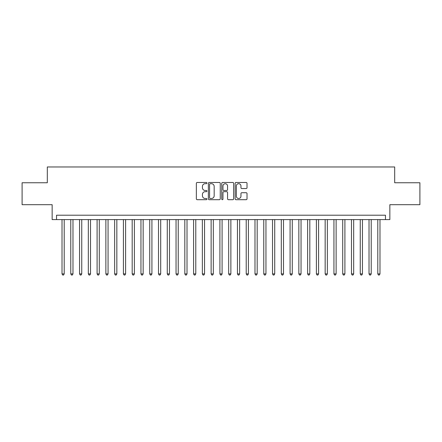 <?xml version="1.0" encoding="UTF-8"?>
<svg xmlns="http://www.w3.org/2000/svg" width="442" height="442" viewBox="0 0 442 442"><rect width="100%" height="100%" fill="white"/><g stroke="black" fill="none" stroke-linecap="round" stroke-linejoin="round"><path stroke-width="0.66" d="M206.966 183.082A0.602 0.602 0 0 0 206.364 182.48L197.215 182.48A0.862 0.862 0 0 0 196.353 183.342L196.353 198.839A0.862 0.862 0 0 0 197.215 199.696L206.364 199.696A0.602 0.602 0 0 0 206.966 199.093A0.602 0.602 0 0 0 206.364 198.491L205.176 198.491A2.757 2.757 0 0 1 202.425 195.74L202.425 194.447A2.757 2.757 0 0 1 205.176 191.69L206.364 191.69A0.602 0.602 0 0 0 206.966 191.088A0.602 0.602 0 0 0 206.364 190.485L205.176 190.485A2.757 2.757 0 0 1 202.425 187.728L202.425 186.441A2.757 2.757 0 0 1 205.176 183.684L206.364 183.684A0.602 0.602 0 0 0 206.966 183.082M246.161 188.546A0.862 0.862 0 0 0 247.023 187.69L247.023 183.342A0.862 0.862 0 0 0 246.161 182.48L236 182.48A0.862 0.862 0 0 0 235.144 183.342L235.144 198.839A0.862 0.862 0 0 0 236 199.696L246.161 199.696A0.862 0.862 0 0 0 247.023 198.839L247.023 193.585A0.862 0.862 0 0 0 246.161 192.723L241.813 192.723A0.862 0.862 0 0 0 240.956 193.585L240.956 196.187A2.304 2.304 0 0 1 238.652 198.491A2.304 2.304 0 0 1 236.348 196.187L236.348 185.988A2.304 2.304 0 0 1 238.652 183.684A2.304 2.304 0 0 1 240.956 185.988L240.956 187.69A0.862 0.862 0 0 0 241.813 188.546L246.161 188.546M385.468 219.597L389.855 219.597L389.855 204.685L419.9 204.685L419.9 182.756L394.684 182.756L394.684 166.965L47.316 166.965L47.316 182.756L22.1 182.756L22.1 204.685L52.145 204.685L52.145 219.597L385.468 219.597L385.468 215.21L56.532 215.21L56.532 219.597M220.249 183.342A0.862 0.862 0 0 0 219.387 182.48L209.226 182.48A0.862 0.862 0 0 0 208.364 183.342L208.364 198.839A0.862 0.862 0 0 0 209.226 199.696L219.387 199.696A0.862 0.862 0 0 0 220.249 198.839L220.249 183.342M222.613 182.48L232.774 182.48A0.862 0.862 0 0 1 233.636 183.342L233.636 198.839A0.862 0.862 0 0 1 232.774 199.696L228.426 199.696A0.862 0.862 0 0 1 227.564 198.839L227.564 192.552A0.862 0.862 0 0 0 226.702 191.69L223.818 191.69A0.862 0.862 0 0 0 222.961 192.552L222.961 199.093A0.602 0.602 0 0 1 222.354 199.696A0.602 0.602 0 0 1 221.751 199.093L221.751 183.342A0.862 0.862 0 0 1 222.613 182.48M210.171 183.684A0.602 0.602 0 0 0 209.569 184.286L209.569 197.889A0.602 0.602 0 0 0 210.171 198.491L211.42 198.491A2.757 2.757 0 0 0 214.177 195.74L214.177 186.441A2.757 2.757 0 0 0 211.42 183.684L210.171 183.684M227.564 186.032A2.304 2.304 0 0 0 225.26 183.728A2.304 2.304 0 0 0 222.961 186.032L222.961 189.624A0.862 0.862 0 0 0 223.818 190.485L226.702 190.485A0.862 0.862 0 0 0 227.564 189.624L227.564 186.032M62.013 219.597L62.013 273.896L64.206 273.896L64.206 219.597M64.206 273.896L63.549 275.034L62.67 275.034L62.013 273.896M70.781 219.597L70.781 273.896L72.974 273.896L72.974 219.597M72.974 273.896L72.317 275.034L71.444 275.034L70.781 273.896M79.554 219.597L79.554 273.896L81.748 273.896L81.748 219.597M81.748 273.896L81.09 275.034L80.212 275.034L79.554 273.896M88.328 219.597L88.328 273.896L90.522 273.896L90.522 219.597M90.522 273.896L89.864 275.034L88.986 275.034L88.328 273.896M97.096 219.597L97.096 273.896L99.29 273.896L99.29 219.597M99.29 273.896L98.632 275.034L97.754 275.034L97.096 273.896M105.87 219.597L105.87 273.896L108.063 273.896L108.063 219.597M108.063 273.896L107.406 275.034L106.528 275.034L105.87 273.896M114.644 219.597L114.644 273.896L116.837 273.896L116.837 219.597M116.837 273.896L116.18 275.034L115.301 275.034L114.644 273.896M123.412 219.597L123.412 273.896L125.605 273.896L125.605 219.597M125.605 273.896L124.948 275.034L124.069 275.034L123.412 273.896M132.186 219.597L132.186 273.896L134.379 273.896L134.379 219.597M134.379 273.896L133.722 275.034L132.843 275.034L132.186 273.896M140.959 219.597L140.959 273.896L143.153 273.896L143.153 219.597M143.153 273.896L142.495 275.034L141.617 275.034L140.959 273.896M149.727 219.597L149.727 273.896L151.921 273.896L151.921 219.597M151.921 273.896L151.263 275.034L150.385 275.034L149.727 273.896M158.501 219.597L158.501 273.896L160.695 273.896L160.695 219.597M160.695 273.896L160.037 275.034L159.159 275.034L158.501 273.896M167.275 219.597L167.275 273.896L169.468 273.896L169.468 219.597M169.468 273.896L168.805 275.034L167.932 275.034L167.275 273.896M176.043 219.597L176.043 273.896L178.237 273.896L178.237 219.597M178.237 273.896L177.579 275.034L176.701 275.034L176.043 273.896M184.817 219.597L184.817 273.896L187.01 273.896L187.01 219.597M187.01 273.896L186.353 275.034L185.474 275.034L184.817 273.896M193.59 219.597L193.59 273.896L195.784 273.896L195.784 219.597M195.784 273.896L195.121 275.034L194.248 275.034L193.59 273.896M202.359 219.597L202.359 273.896L204.552 273.896L204.552 219.597M204.552 273.896L203.895 275.034L203.016 275.034L202.359 273.896M211.132 219.597L211.132 273.896L213.326 273.896L213.326 219.597M213.326 273.896L212.668 275.034L211.79 275.034L211.132 273.896M219.906 219.597L219.906 273.896L222.094 273.896L222.094 219.597M222.094 273.896L221.436 275.034L220.564 275.034L219.906 273.896M228.674 219.597L228.674 273.896L230.868 273.896L230.868 219.597M230.868 273.896L230.21 275.034L229.332 275.034L228.674 273.896M237.448 219.597L237.448 273.896L239.641 273.896L239.641 219.597M239.641 273.896L238.984 275.034L238.105 275.034L237.448 273.896M246.216 219.597L246.216 273.896L248.41 273.896L248.41 219.597M248.41 273.896L247.752 275.034L246.879 275.034L246.216 273.896M254.99 219.597L254.99 273.896L257.183 273.896L257.183 219.597M257.183 273.896L256.526 275.034L255.647 275.034L254.99 273.896M263.763 219.597L263.763 273.896L265.957 273.896L265.957 219.597M265.957 273.896L265.299 275.034L264.421 275.034L263.763 273.896M272.532 219.597L272.532 273.896L274.725 273.896L274.725 219.597M274.725 273.896L274.068 275.034L273.195 275.034L272.532 273.896M281.305 219.597L281.305 273.896L283.499 273.896L283.499 219.597M283.499 273.896L282.841 275.034L281.963 275.034L281.305 273.896M290.079 219.597L290.079 273.896L292.272 273.896L292.272 219.597M292.272 273.896L291.615 275.034L290.737 275.034L290.079 273.896M298.847 219.597L298.847 273.896L301.041 273.896L301.041 219.597M301.041 273.896L300.383 275.034L299.505 275.034L298.847 273.896M307.621 219.597L307.621 273.896L309.814 273.896L309.814 219.597M309.814 273.896L309.157 275.034L308.278 275.034L307.621 273.896M316.395 219.597L316.395 273.896L318.588 273.896L318.588 219.597M318.588 273.896L317.931 275.034L317.052 275.034L316.395 273.896M325.163 219.597L325.163 273.896L327.356 273.896L327.356 219.597M327.356 273.896L326.699 275.034L325.82 275.034L325.163 273.896M333.937 219.597L333.937 273.896L336.13 273.896L336.13 219.597M336.13 273.896L335.472 275.034L334.594 275.034L333.937 273.896M342.71 219.597L342.71 273.896L344.904 273.896L344.904 219.597M344.904 273.896L344.246 275.034L343.368 275.034L342.71 273.896M351.478 219.597L351.478 273.896L353.672 273.896L353.672 219.597M353.672 273.896L353.014 275.034L352.136 275.034L351.478 273.896M360.252 219.597L360.252 273.896L362.446 273.896L362.446 219.597M362.446 273.896L361.788 275.034L360.91 275.034L360.252 273.896M369.026 219.597L369.026 273.896L371.219 273.896L371.219 219.597M371.219 273.896L370.556 275.034L369.683 275.034L369.026 273.896M377.794 219.597L377.794 273.896L379.987 273.896L379.987 219.597M379.987 273.896L379.33 275.034L378.451 275.034L377.794 273.896"/></g></svg>
